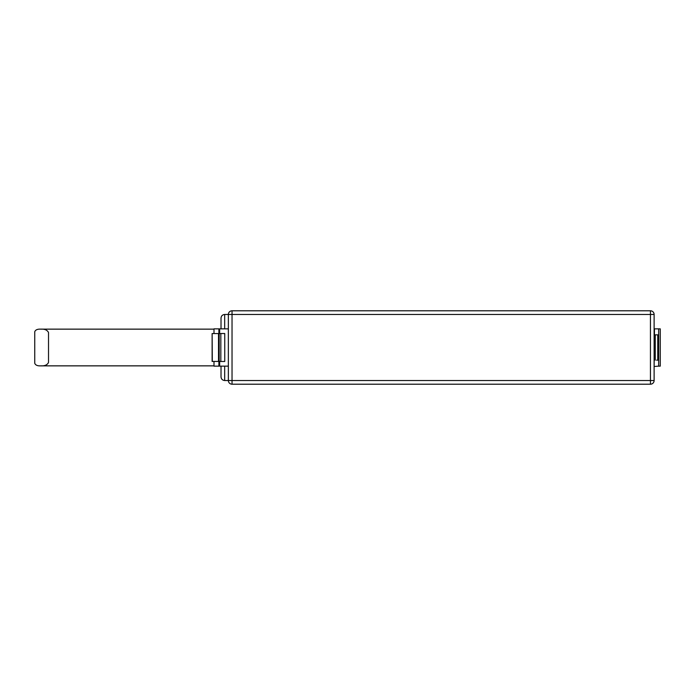 <?xml version="1.0" encoding="UTF-8"?>
<svg xmlns="http://www.w3.org/2000/svg" width="695" height="695" viewBox="0 0 695 695"><rect width="100%" height="100%" fill="white"/><g stroke="black" fill="none" stroke-linecap="round" stroke-linejoin="round"><path stroke-width="1.04" d="M654.49 328.857L654.117 366.491L658.66 366.143L658.66 328.857L654.49 328.857M655.246 360.158L655.246 334.842L658.191 334.842L658.191 360.158L656.593 360.158M224.685 366.143L224.685 380.53L228.36 380.53L228.36 314.47L232.034 314.47L232.034 380.53L650.442 380.53L650.442 314.47L232.034 314.47L232.034 310.795L650.442 310.795L650.442 314.47L654.117 314.47L654.117 380.53A3.675 3.675 0 0 1 650.442 384.205L232.034 384.205A3.675 3.675 0 0 1 228.36 380.53A3.675 3.675 0 0 0 232.034 384.205L232.034 380.53L228.36 380.53M224.685 380.53C222.452 380.313 221.236 379.088 221.019 376.855L221.019 366.143M221.019 328.857L221.019 318.145C221.236 315.912 222.461 314.687 224.685 314.47L224.685 328.857M40.753 329.143C44.706 328.917 47.295 330.047 48.52 332.54L48.52 362.46C47.303 364.945 44.715 366.083 40.753 365.857C37.495 366.022 35.497 365.162 34.75 363.277L34.75 331.724C35.48 329.847 37.487 328.987 40.753 329.143L213.99 329.143M220.836 333.513L224.746 333.513L219.186 333.557L219.186 361.443L212.123 361.443L212.123 333.557L212.314 361.443M224.746 333.513L224.746 361.487L220.836 361.487L224.746 361.487M220.836 333.557L220.836 361.487M228.36 366.143L213.99 366.143L213.99 361.443M228.36 328.857L213.99 328.857L213.99 333.557M218.517 361.443L218.517 333.557L219.186 333.557M218.517 333.557L212.314 333.557M220.836 361.443L219.186 361.443M232.034 310.795A3.675 3.675 0 0 0 228.36 314.47A3.675 3.675 0 0 1 232.034 310.795M654.117 314.47A3.675 3.675 0 0 0 650.442 310.795A3.675 3.675 0 0 1 654.117 314.47M658.66 366.143L660.25 366.143L660.25 328.857L658.66 328.857M657.765 360.158L657.765 334.842M655.246 334.842L656.593 334.842M219.681 366.143L219.681 361.443M219.681 333.557L219.681 328.857M218.882 366.143L218.882 361.443M218.882 333.557L218.882 328.857M650.442 384.205A3.675 3.675 0 0 0 654.117 380.53L650.442 380.53L650.442 384.205M224.685 314.47L228.36 314.47M40.753 365.857L213.99 365.857M212.123 361.443L212.123 333.557"/></g></svg>
